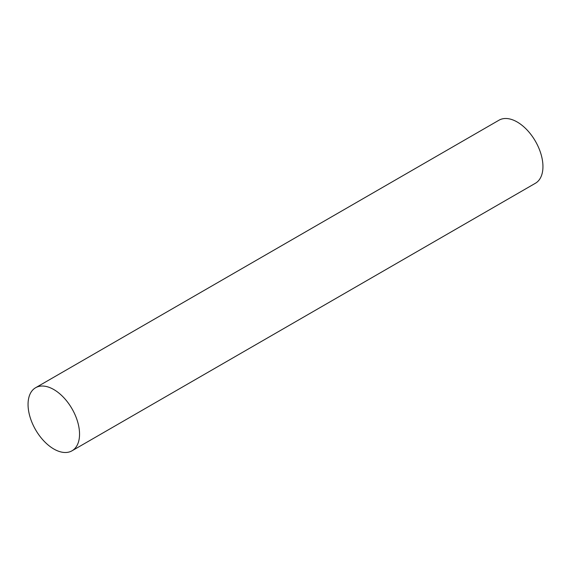 <?xml version="1.0" encoding="UTF-8"?>
<svg xmlns="http://www.w3.org/2000/svg" width="571" height="571" viewBox="0 0 571 571"><rect width="100%" height="100%" fill="white"/><g stroke="black" fill="none" stroke-linecap="round" stroke-linejoin="round"><path stroke-width="0.86" d="M53.802 448.999A36.408 21.02 -120 0 0 72.003 450.805A36.408 21.02 -120 0 0 77.585 421.626A36.408 21.02 -120 0 0 53.802 389.543A36.408 21.02 -120 0 0 35.595 387.738A36.408 21.02 -120 0 0 30.013 416.916A36.408 21.02 -120 0 0 53.802 448.999M72.003 450.805L535.405 183.262A36.408 21.02 -120 0 0 540.987 154.084A36.408 21.02 -120 0 0 517.198 122.001A36.408 21.02 -120 0 0 498.997 120.196L35.595 387.738"/></g></svg>
